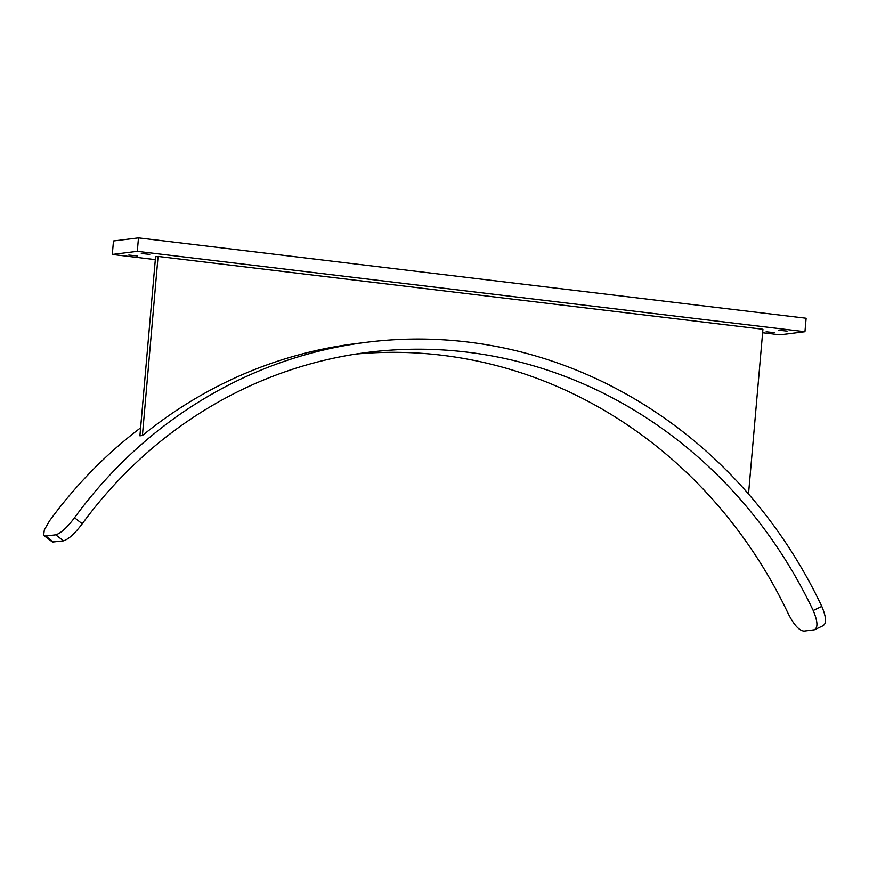<?xml version="1.0" encoding="UTF-8"?>
<svg xmlns="http://www.w3.org/2000/svg" width="869" height="869" viewBox="0 0 869 869"><rect width="100%" height="100%" fill="white"/><g stroke="black" fill="none" stroke-linecap="round" stroke-linejoin="round"><path stroke-width="1.3" d="M155.323 259.635L112.307 254.454L137.302 251.347L138.486 237.878L806.128 318.25L804.944 331.719L779.949 334.837L762.624 332.751M112.307 254.454L113.481 240.985L138.486 237.878M149.783 254.378L141.31 253.498L149.783 254.378M774.583 332.653L766.11 331.784L774.583 332.653M787.086 331.1L778.613 330.22L787.086 331.1M137.28 255.931L128.808 255.062L137.28 255.931M804.944 331.719L137.302 251.347M748.513 494.005L762.928 329.264L158.071 256.442L155.573 256.757L139.909 435.825L142.407 435.51L158.071 256.442M822.585 625.789C826.756 624.072 826.495 617.62 821.802 606.41A478.265 444.059 82.9 0 0 367.163 342.201L355.91 343.603A478.265 444.059 82.9 0 0 142.407 435.51M823.41 625.55L814.351 629.786L803.988 631.1C799.045 630.525 793.777 624.692 788.205 613.601A468.087 434.609 -97.1 0 0 441.919 355.236A468.087 434.609 -97.1 0 0 355.942 354.052M140.604 427.83A478.265 444.059 82.9 0 0 49.522 520.868L44.33 529.894L43.667 535.032L45.416 536.086L55.768 534.815C60.906 533.218 67.152 527.526 74.517 517.75A478.265 444.059 82.9 0 1 367.163 342.201M813.992 629.851C818.153 628.146 817.892 621.683 813.199 610.483A468.087 434.609 -97.1 0 0 466.925 352.119A468.087 434.609 -97.1 0 0 368.423 352.293A468.087 434.609 -97.1 0 0 82.24 523.79C74.864 533.566 68.618 539.247 63.48 540.844L52.498 542.05L44.178 535.728M53.476 542.093L45.764 536.054M63.48 540.844L55.768 534.815M813.199 610.483L821.802 606.41M82.24 523.79L74.517 517.75"/></g></svg>
